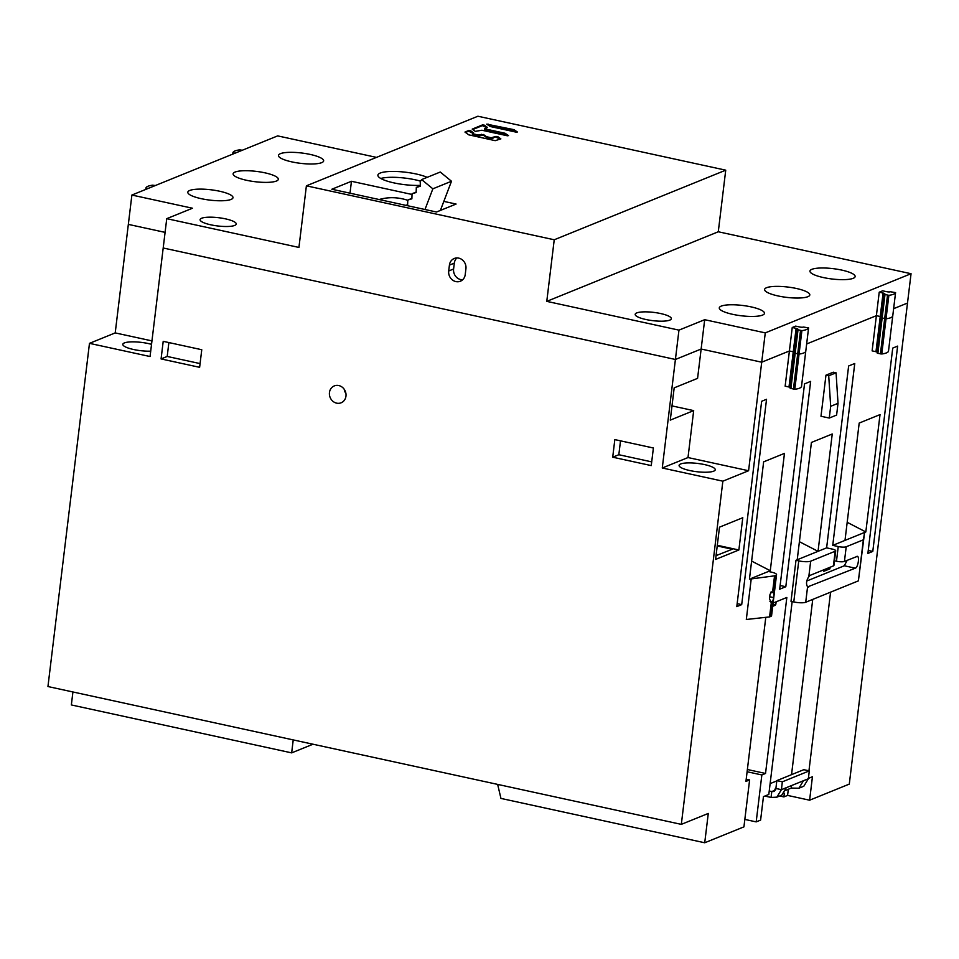 <?xml version="1.0" encoding="UTF-8"?>
<svg xmlns="http://www.w3.org/2000/svg" width="959" height="959" viewBox="0 0 959 959"><rect width="100%" height="100%" fill="white"/><g stroke="black" fill="none" stroke-linecap="round" stroke-linejoin="round"><path stroke-width="1.44" d="M884.977 294.677L882.136 318.148L886.044 318.796A25.138 5.742 6.9 0 0 892.733 316.074L895.574 292.591A25.138 5.742 -173.1 0 1 888.873 295.324L884.258 294.341L881.417 317.801L882.136 318.148L877.869 353.344L877.161 353.008L881.417 317.801L886.044 318.796A25.138 5.742 6.9 0 0 892.733 316.074L895.574 292.615L890.491 291.764A3.033 0.695 6.9 0 1 886.512 291.656L882.652 290.817L879.223 292.207L876.382 315.679L806.651 343.969L876.382 315.679L880.242 316.518L876.382 315.679L872.127 350.874L875.975 351.713A3.033 0.695 6.9 0 1 877.269 352.109M790.18 388.299L794.436 353.104L799.063 354.087A25.138 5.742 6.9 0 0 805.752 351.378L801.496 386.573A25.138 5.742 -173.1 0 1 794.795 389.294L790.18 388.299L794.52 353.212M794.543 352.217A3.033 0.695 6.9 0 0 793.261 351.809L789.401 350.97L793.261 351.809A3.033 0.695 -173.1 0 1 794.543 352.217M671.995 405.909L693.681 410.62L687.999 457.551L748.583 470.737L761.71 362.202L789.401 350.97L785.145 386.165L788.993 387.004A3.033 0.695 6.9 0 1 790.288 387.412M554.23 239.774L725.735 170.175L477.894 116.231L306.389 185.83L554.23 239.774L546.774 301.366L678.96 330.136L704.685 319.695L701.137 349.028L675.4 359.469L163.198 247.997L675.4 359.469L701.137 349.028L761.71 362.202L701.137 349.028L697.577 378.361L674.177 387.856L670.281 420.114L693.681 410.62M376.491 157.384L277.678 135.89L131.886 195.049L128.338 224.382L165.092 232.378L128.338 224.382L115.212 332.905L151.954 340.901M704.685 319.695L765.27 332.881L911.05 273.711L907.502 303.044L893.632 308.678L907.502 303.044L849.29 784.102L809.612 800.202L812.441 776.742L808.401 778.384M881.525 316.914A3.033 0.695 6.9 0 0 880.242 316.518A3.033 0.695 -173.1 0 1 881.525 316.914M808.952 770.808L830.578 592.159M858.389 580.866L864.598 532.437L865.821 531.945L880.026 414.612L859.192 423.063L844.999 540.397L832.748 545.359L854.757 363.497L848.631 365.99L826.622 547.853L818.039 551.329L832.244 433.995L811.422 442.447L797.217 559.78L795.994 560.284L791.019 601.341L793.776 601.94A9.111 2.074 -173.1 0 0 801.161 602.791A9.111 2.074 -173.1 0 0 805.716 602.252L858.389 580.866L863.364 539.809L846.21 546.762A6.066 1.391 6.9 0 1 838.25 546.558L836.476 561.231L834.486 560.799M792.158 601.593L768.818 794.436L763.448 796.629L760.607 820.089L756.183 821.887L761.854 774.956L747.109 771.743M747.373 769.514L765.534 773.457L761.854 774.956M765.534 773.457L786.836 597.469L773.11 603.031M765.785 617.332L745.934 781.417L749.614 779.919L743.932 826.862L704.721 842.769L708.281 813.436L681.322 824.368L722.858 481.178L662.273 467.992L687.999 457.551M748.583 470.737L722.858 481.178M736.8 606.615L741.703 604.626L766.541 399.292L761.65 401.282L736.8 606.615M779.679 589.21L785.805 586.728L810.655 381.394L804.529 383.888L779.679 589.21M867.883 553.415L872.786 551.425L897.636 346.103L892.733 348.093L867.883 553.415M825.963 375.185L820.988 416.254L829.259 418.052L836.608 415.067L838.022 403.331L830.674 406.316L828.72 375.784L825.963 375.185L833.311 372.2L836.068 372.799L838.022 403.331M768.423 571.468L770.269 570.713L784.462 453.391L763.64 461.842L749.435 579.164L774.548 575.844L772.762 590.564L770.017 594.292L769.442 598.991L771.36 602.204L769.574 616.913L746.306 619.49L751.281 578.421L768.423 571.468L771.18 572.067A9.111 2.074 6.9 0 1 776.55 574.645L771.575 615.714A9.111 2.074 -173.1 0 1 770.796 616.421L769.574 616.913M742.781 517.716L719.502 527.162L715.594 559.433L738.874 549.986L742.781 517.716M717.308 545.287L738.874 549.986M717.224 545.959L732.268 549.231L716.061 555.633M131.886 195.049L192.471 208.235L166.746 218.664L150.06 356.532L89.475 343.346L47.95 686.536L681.322 824.368M312.994 744.22L291.656 752.875L293.226 739.916M72.92 691.978L71.35 704.937L291.656 752.875M89.475 343.346L115.212 332.905M678.96 330.136L662.273 467.992M612.705 457.203L651.257 465.594L653.391 447.997L614.827 439.606L612.705 457.203L618.831 454.722L620.509 440.84M338.779 385.554A9.111 8.199 67.9 0 1 345.947 393.693A9.111 8.199 67.9 0 1 341.128 402.792A9.111 8.199 67.9 0 1 336.645 403.152A9.111 8.199 67.9 0 1 329.476 395.024A9.111 8.199 67.9 0 1 334.283 385.914A9.111 8.199 67.9 0 1 338.779 385.554M199.628 367.321L201.762 349.723L163.21 341.332L161.076 358.93L199.628 367.321M161.076 358.93L167.202 356.448L168.88 342.567M200.083 363.593L167.202 356.448M651.7 461.878L618.831 454.722M344.197 389.258A9.111 8.199 -112.1 0 0 345.923 393.49M713.688 471.169A18.209 4.16 -173.1 0 1 693.165 471.193A18.209 4.16 -173.1 0 1 679.092 465.379A18.209 4.16 -173.1 0 1 680.638 463.976A18.209 4.16 -173.1 0 1 701.161 463.94A18.209 4.16 -173.1 0 1 715.246 469.754A18.209 4.16 -173.1 0 1 713.688 471.169M150.719 351.162A18.209 4.16 -173.1 0 1 132.03 349.148A18.209 4.16 -173.1 0 1 122.824 344.329A18.209 4.16 -173.1 0 1 124.37 342.926A18.209 4.16 -173.1 0 1 151.534 344.353M497.649 784.402L500.946 798.415L704.721 842.769M744.831 819.418L756.183 821.887M764.814 796.066L771.072 797.432L776.862 797.169L781.765 795.179L786.296 787.687L781.405 789.677L776.862 797.169M769.238 791.007L771.779 791.571L771.072 797.432M775.891 788.478L776.838 780.626L782.352 781.825L781.405 789.677L775.891 788.478L774.081 791.463L771.779 791.571L775.483 790.06M775.723 789.365L774.812 789.173L775.855 788.754M785.769 790.3L791.259 788.082L798.907 788.214L803.45 780.734L786.296 787.687M776.838 780.626L803.798 769.681L809.3 770.88L808.353 778.744L803.45 780.734M798.907 788.214L803.81 786.236L808.353 778.744M776.814 780.902L770.137 783.611M791.535 774.668L812.741 599.399M795.994 560.284L798.751 560.883A9.111 2.074 6.9 0 0 810.679 561.183L835.181 551.245A6.066 1.391 6.9 0 0 835.709 550.766A6.066 1.391 6.9 0 0 832.124 549.051L826.622 547.853M805.716 602.252L807.574 586.836L808.653 587.112L807.574 586.836C805.86 583.983 806.279 580.579 808.821 576.599L810.079 575.376L833.407 565.906A6.066 1.391 -173.1 0 0 833.922 565.438L835.709 550.766M797.217 559.78L818.039 551.329L799.41 541.703M823.973 569.742L823.781 571.312L829.907 568.831L827.497 568.303M829.907 568.831L830.098 567.248M832.748 545.359L838.25 546.558M857.274 556.388L844.435 561.435A6.066 1.391 -173.1 0 1 836.476 561.231M807.634 586.884L855.32 568.172L844.304 565.774L847.181 560.32M856.747 556.436C859.863 554.889 858.377 567.213 855.32 568.172M844.304 565.774L806.699 581.034M844.999 540.397L864.598 532.437L863.364 539.809M847.181 522.307L865.821 531.945M784.354 793.201L783.899 796.905L787.579 795.407L809.612 800.202M779.751 795.994L783.899 796.905M788.322 789.269L787.579 795.407M782.352 781.825L809.3 770.88M791.259 788.082L791.559 785.553M746.198 779.188L749.614 779.919M776.131 601.808L775.855 604.11A1.822 1.642 67.9 0 1 774.884 605.441L772.714 606.316M741.703 604.626L737.159 603.631M785.805 586.728L780.123 585.493M872.786 551.425L868.243 550.442M830.674 406.316L829.259 418.052M828.72 375.784L836.068 372.799M772.762 590.564A3.644 1.355 -77.7 0 1 773.014 590.42L773.745 590.121A3.644 1.355 -77.7 0 1 773.985 590.073L773.757 597.637L772.582 601.701A3.644 1.355 -77.7 0 1 772.331 601.856L769.921 601.329M774.548 575.844L775.771 575.352A9.111 2.074 6.9 0 0 776.55 574.645M775.771 575.352L774.093 590.073M771.036 602.144L771.36 602.204A3.644 1.355 -77.7 0 0 771.587 602.144L772.331 601.856M770.269 570.713L751.628 561.087M765.27 332.881L761.71 362.202L789.401 350.97L792.242 327.51L795.67 326.12L799.53 326.959A3.033 0.695 6.9 0 0 803.51 327.055L808.593 327.894A25.138 5.742 -173.1 0 1 801.892 330.627L797.277 329.632L794.436 353.104L799.063 354.087A25.138 5.742 6.9 0 0 805.752 351.378L801.496 386.573M877.161 353.008L881.501 317.92M877.869 353.344L881.777 353.991A25.138 5.742 -173.1 0 0 888.478 351.282L892.733 316.05L888.478 351.282M406.448 205.466L407.611 205.13L407.791 200.047L411.879 198.825L412.058 193.742L416.146 192.519L416.314 187.437L420.402 186.226L420.21 181.695L421.636 179.585L432.857 188.815L424.981 209.506M432.857 188.815L451.485 181.251L440.265 172.033L421.636 179.585M440.385 210.429L451.485 181.251M416.314 187.437L420.39 185.794M412.058 193.742L416.122 192.088M407.791 200.047L411.855 198.393M405.945 205.358L407.587 204.687M407.623 200.275A55.922 50.336 -112.1 0 0 379.165 199.532M166.746 218.664L298.932 247.434L306.389 185.83M321.709 162.646A22.764 5.203 6.9 0 0 323.651 160.896A22.764 5.203 6.9 0 0 306.053 153.632A22.764 5.203 6.9 0 0 280.4 153.668A22.764 5.203 6.9 0 0 278.458 155.418A22.764 5.203 6.9 0 0 296.055 162.694A22.764 5.203 6.9 0 0 321.709 162.646M276.384 181.047A22.764 5.203 6.9 0 0 278.326 179.285A22.764 5.203 6.9 0 0 260.728 172.021A22.764 5.203 6.9 0 0 235.075 172.057A22.764 5.203 6.9 0 0 233.133 173.819A22.764 5.203 6.9 0 0 250.731 181.083A22.764 5.203 6.9 0 0 276.384 181.047M231.059 199.436A22.764 5.203 6.9 0 0 233.001 197.686A22.764 5.203 6.9 0 0 215.403 190.421A22.764 5.203 6.9 0 0 189.75 190.457A22.764 5.203 6.9 0 0 187.808 192.208A22.764 5.203 6.9 0 0 205.394 199.472A22.764 5.203 6.9 0 0 231.059 199.436M234.691 225.437A18.209 4.16 6.9 0 0 236.238 224.022A18.209 4.16 6.9 0 0 222.164 218.22A18.209 4.16 6.9 0 0 201.642 218.244A18.209 4.16 6.9 0 0 200.083 219.647A18.209 4.16 6.9 0 0 214.169 225.461A18.209 4.16 6.9 0 0 234.691 225.437M448.704 270.989A9.111 8.199 -112.1 0 0 452.001 279.596A9.111 8.199 -112.1 0 0 460.38 281.227A9.111 8.199 -112.1 0 0 465.223 274.586L465.93 268.724A9.111 8.199 -112.1 0 0 462.634 260.117A9.111 8.199 -112.1 0 0 454.254 258.486A9.111 8.199 -112.1 0 0 449.411 265.128L448.704 270.989L453.595 269A9.111 8.199 67.9 0 0 462.658 279.788M546.774 301.366L718.279 231.766L725.735 170.175M911.05 273.711L718.279 231.766M636.74 312.922A18.209 4.16 6.9 0 0 635.182 314.336A18.209 4.16 6.9 0 0 649.267 320.15A18.209 4.16 6.9 0 0 669.79 320.114A18.209 4.16 6.9 0 0 671.336 318.712A18.209 4.16 6.9 0 0 657.263 312.898A18.209 4.16 6.9 0 0 636.74 312.922M721.228 306.113A22.764 5.203 6.9 0 0 719.286 307.863A22.764 5.203 6.9 0 0 736.884 315.139A22.764 5.203 6.9 0 0 762.537 315.103A22.764 5.203 6.9 0 0 764.479 313.341A22.764 5.203 6.9 0 0 746.881 306.077A22.764 5.203 6.9 0 0 721.228 306.113M766.553 287.712A22.764 5.203 6.9 0 0 764.611 289.474A22.764 5.203 6.9 0 0 782.208 296.739A22.764 5.203 6.9 0 0 807.862 296.703A22.764 5.203 6.9 0 0 809.804 294.94A22.764 5.203 6.9 0 0 792.218 287.676A22.764 5.203 6.9 0 0 766.553 287.712M811.889 269.323A22.764 5.203 6.9 0 0 809.947 271.085A22.764 5.203 6.9 0 0 827.533 278.35A22.764 5.203 6.9 0 0 853.198 278.314A22.764 5.203 6.9 0 0 855.14 276.552A22.764 5.203 6.9 0 0 837.543 269.287A22.764 5.203 6.9 0 0 811.889 269.323M443.825 201.39L456.088 204.051L436.489 212.011L331.85 189.235L351.45 181.287L411.675 194.389M427.163 177.343A27.32 6.234 6.9 0 0 402.348 171.877A27.32 6.234 6.9 0 0 380.232 173.04A27.32 6.234 6.9 0 0 377.894 175.149A27.32 6.234 6.9 0 0 392.051 182.462A27.32 6.234 6.9 0 0 420.366 185.363M513.856 129.633L486.704 124.155L490.253 126.516L516.062 132.126L517.392 131.994L513.856 129.633L513.772 130.352L487.4 124.658M507.191 135.734L508.522 135.591L504.985 133.241L485.134 128.914L487.376 127.403L484.283 125.138L482.449 124.922L472.212 129.117L475.304 131.383L481.909 130.232L507.191 135.734M486.489 136.681L486.405 137.401L483.384 135.231L483.468 134.512L486.489 136.681L491.164 137.772L495.935 136.406L492.387 138.528L492.47 137.808M483.468 134.512L478.469 135.015L473.039 133.828L472.451 133.541L473.59 132.869L470.569 130.7L468.747 130.484L464.959 132.066L468.759 134.835L495.192 140.661L500.862 138.887L497.769 136.622L495.935 136.406M351.45 181.287L350.011 193.191M879.223 292.207L883.083 293.046A3.033 0.695 6.9 0 1 884.869 293.91A3.033 0.695 6.9 0 1 884.606 294.149L884.258 294.341M808.593 327.894L805.752 351.378L808.593 327.894M797.277 329.632L797.624 329.44A3.033 0.695 6.9 0 0 797.888 329.213A3.033 0.695 6.9 0 0 796.102 328.35L792.242 327.51M242.291 150.239L239.618 149.868A25.138 5.742 -173.1 0 0 232.929 152.589L232.737 154.123L232.929 152.589L234.943 153.224M155.31 185.543L152.637 185.171A25.138 5.742 -173.1 0 0 145.948 187.88L145.756 189.414L145.948 187.88L147.962 188.527M453.595 269L454.314 263.138A9.111 8.199 67.9 0 1 456.88 257.947M420.581 181.143A27.32 6.234 6.9 0 0 415.331 179.824A27.32 6.234 6.9 0 0 380.783 178.47M516.613 132.21L513.772 130.352M486.764 127.691L482.365 125.641L472.739 129.537M484.607 128.734L485.05 129.633L485.134 128.914M507.743 135.806L504.89 133.948L485.05 129.633M473.051 133.253L468.651 131.203L465.487 132.486M491.164 137.772L491.08 138.492L492.387 138.528M500.25 139.175L495.851 137.113M472.511 133.637L472.943 134.548L473.039 133.828M478.469 135.015L478.385 135.722L472.943 134.548M478.385 135.722L479.692 135.758L479.788 135.039M483.384 135.231L479.692 135.758M486.405 137.401L487.004 136.873M491.08 138.492L486.92 137.581M883.083 293.046L875.975 351.713M798.751 560.883L793.776 601.94M808.821 576.599L810.679 561.183M835.181 551.245L833.407 565.906M844.435 561.435L846.21 546.762M775.855 604.11L772.834 605.333M772.582 601.701L770.796 616.421M773.757 597.637L769.717 596.75M774.321 592.938L770.796 592.171M771.587 602.144L770.509 601.916M796.102 328.35L788.993 387.004M797.996 329.98L790.887 388.647M800.525 330.531L793.429 389.198M801.892 330.627L794.795 389.294M887.507 295.24L880.41 353.895M888.873 295.324L881.777 353.991M487.951 124.73L488.035 124.023M514.288 130.544L514.372 129.825M482.449 124.922L482.365 125.641M484.199 125.857L484.283 125.138M504.985 133.241L504.89 133.948M505.417 134.14L505.501 133.421M497.685 137.341L497.769 136.622M468.747 130.484L468.651 131.203M470.485 131.419L470.569 130.7M481.634 134.296L481.55 135.015M881.525 317.705L884.342 294.449M794.543 353.008L797.361 329.752M233.636 152.949L233.54 153.8M146.655 188.24L146.559 189.091M454.314 263.138L449.411 265.128M484.463 129.345L484.547 128.638M472.355 134.26L472.451 133.541"/></g></svg>
